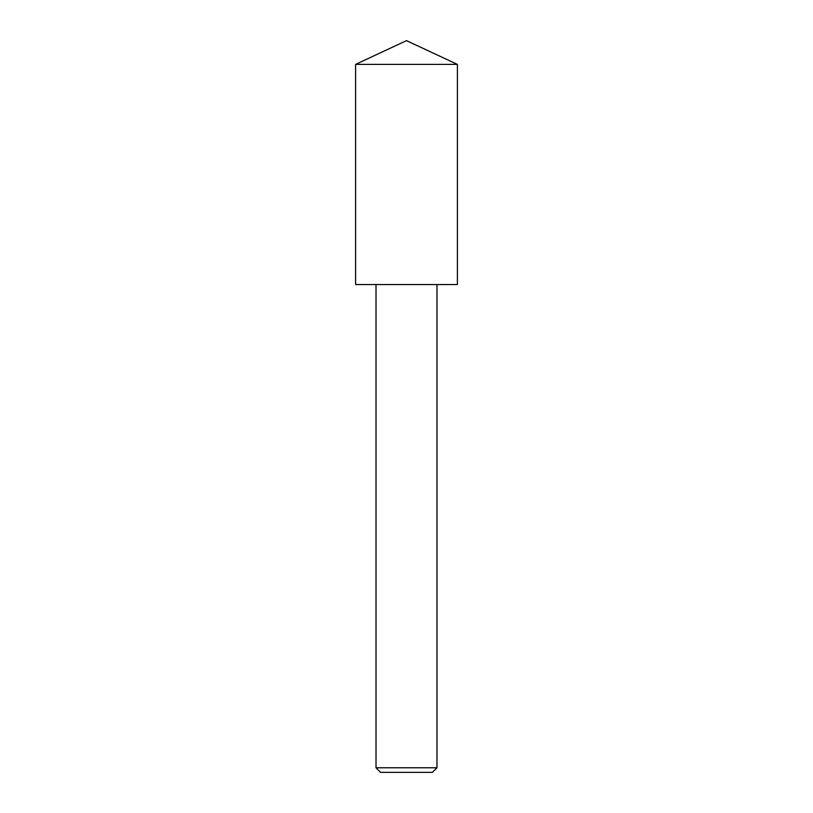 <?xml version="1.0" encoding="UTF-8"?>
<svg xmlns="http://www.w3.org/2000/svg" width="813" height="813" viewBox="0 0 813 813"><rect width="100%" height="100%" fill="white"/><g stroke="black" fill="none" stroke-linecap="round" stroke-linejoin="round"><path stroke-width="1.22" d="M457.404 64.39L355.596 64.39L355.596 284.55L457.404 284.55L457.404 64.39L406.5 40.65L355.596 64.39M432.414 772.35L380.586 772.35L376.013 767.777L436.988 767.777L432.414 772.35M376.013 284.55L376.013 767.777M436.988 284.55L436.988 767.777"/></g></svg>
